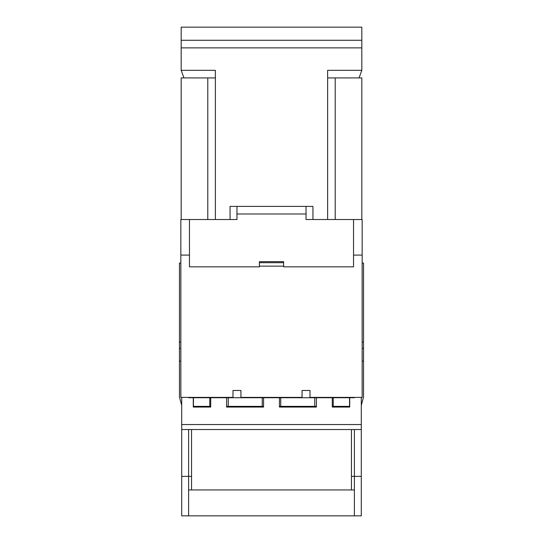 <?xml version="1.0" encoding="UTF-8"?>
<svg xmlns="http://www.w3.org/2000/svg" width="543" height="543" viewBox="0 0 543 543"><rect width="100%" height="100%" fill="white"/><g stroke="black" fill="none" stroke-linecap="round" stroke-linejoin="round"><path stroke-width="0.81" d="M189.473 255.095L180.839 255.095L180.839 397.388L232.995 397.388L232.995 390.478L240.936 390.478L240.936 397.388L302.064 397.388L302.064 390.478L310.005 390.478L310.005 397.388L362.161 397.388L362.161 219.521L306.035 219.521L306.035 213.996L236.965 213.996L236.965 206.394M353.527 219.521L353.527 266.837L283.589 266.837L283.589 261.658L259.411 261.658L259.411 266.837L189.473 266.837L189.473 219.521L180.839 219.521L180.839 255.095M362.161 255.095L353.527 255.095M259.411 266.145L283.589 266.145M259.411 262.69L283.589 262.69M349.556 397.734L349.556 406.368L332.282 406.368M316.399 406.368L279.441 406.368M193.444 397.734L193.444 406.368L210.718 406.368M263.559 406.368L226.601 406.368M280.738 406.368L280.738 397.734M314.764 397.734L314.764 406.368M354.389 397.388L354.389 397.734L188.611 397.734L188.611 397.388M262.262 397.734L262.262 406.368M228.236 406.368L228.236 397.734M209.768 397.734L209.768 406.368M193.912 406.368L194.095 407.06M333.232 406.368L333.232 397.734M348.905 407.06L349.088 406.368M306.035 206.394L306.035 213.996M236.965 213.996L236.965 219.521L189.473 219.521M312.944 219.521L312.944 206.394L230.056 206.394L230.056 219.521M181.186 47.872L181.186 40.277L361.814 40.277L361.814 47.872L181.186 47.872L181.186 70.318L215.374 70.318L215.374 219.521M361.814 47.872L361.814 70.318L327.626 70.318L327.626 219.521M183.948 77.92L181.186 70.318M181.186 40.277L181.186 27.15L361.814 27.15L361.814 40.277M359.052 77.92L361.814 70.318M327.626 77.92L361.814 77.92L361.814 219.521M335.214 77.92L335.214 219.521M181.186 219.521L181.186 77.92L215.374 77.92M207.786 77.92L207.786 219.521M181.701 405.329L179.461 397.014L179.461 263.036L180.839 263.036M361.299 397.388L361.299 515.85L181.701 515.85L181.701 397.388M180.839 348.348L179.461 348.348M361.299 405.329L363.538 397.014L363.538 348.348L362.161 348.348M193.274 397.734L193.274 407.06L210.718 407.06L210.718 397.734M226.601 397.734L226.601 407.06L263.559 407.06L263.559 397.734M279.441 397.734L279.441 407.06L316.399 407.06L316.399 397.734M332.282 397.734L332.282 407.06L349.726 407.06L349.726 397.734M361.299 424.545L181.701 424.545M354.389 515.85L354.389 489.949L191.543 489.949L191.543 476.381L188.611 476.374L188.611 429.527L181.701 429.527M361.299 429.527L188.611 429.527M351.457 489.949L351.457 429.52M191.543 429.52L191.543 476.381M362.161 263.036L363.538 263.036L363.538 348.348M179.461 361.122L180.839 361.122M180.839 342.117L179.461 342.117M362.161 361.122L363.538 361.122M188.611 515.85L188.611 489.949L191.543 489.949M188.611 489.949L188.611 476.374L181.701 476.381M351.457 476.381L354.389 476.374L354.389 429.527M361.299 476.381L354.389 476.374L354.389 489.949M362.161 342.117L363.538 342.117"/></g></svg>

